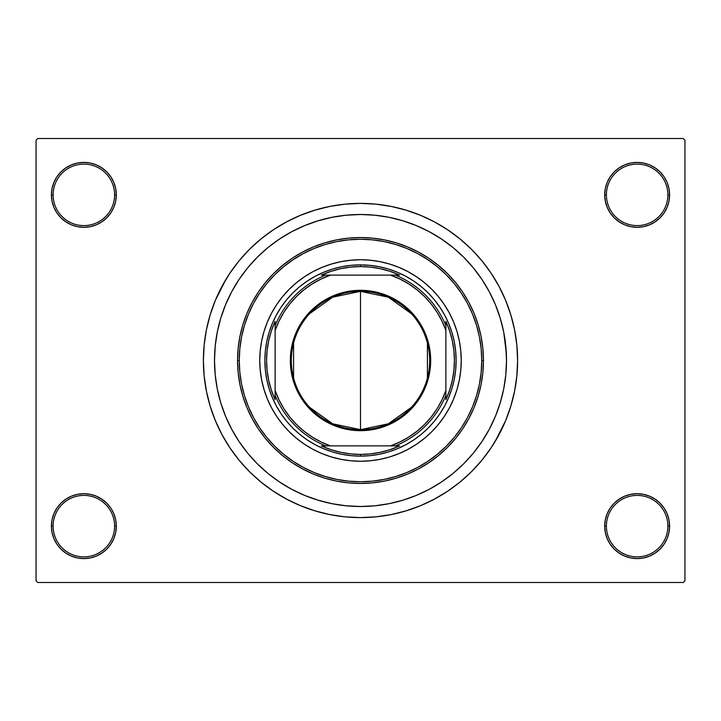 <?xml version="1.0" encoding="UTF-8"?>
<svg xmlns="http://www.w3.org/2000/svg" width="721" height="721" viewBox="0 0 721 721"><rect width="100%" height="100%" fill="white"/><g stroke="black" fill="none" stroke-linecap="round" stroke-linejoin="round"><path stroke-width="1.08" d="M604.694 526.141L606.397 526.141A30.742 30.742 0 0 0 637.139 556.873A30.742 30.742 0 0 0 667.871 526.141A30.742 30.742 0 0 0 637.139 495.399A30.742 30.742 0 0 0 606.397 526.141L604.694 526.141A32.445 32.445 0 0 1 637.139 493.696A32.445 32.445 0 0 1 669.584 526.141L667.871 526.141A30.742 30.742 0 0 1 637.139 556.873A30.742 30.742 0 0 1 606.397 526.141A30.742 30.742 0 0 1 637.139 495.399A30.742 30.742 0 0 1 667.871 526.141L669.584 526.141L668.962 519.814L667.114 513.722L664.113 508.116L660.075 503.195L655.164 499.166L649.549 496.165L643.465 494.318L637.139 493.696L630.803 494.318L624.719 496.165L619.114 499.166L614.193 503.195L610.155 508.116L607.163 513.722L605.316 519.814L604.694 526.141L605.316 532.468L607.163 538.56L610.155 544.166L614.193 549.087L619.114 553.115L624.719 556.116L630.803 557.964L637.139 558.586L643.465 557.964L649.549 556.116L655.164 553.115L660.075 549.087L664.113 544.166L667.114 538.56L668.962 532.468L669.584 526.141A32.445 32.445 0 0 1 637.139 558.586A32.445 32.445 0 0 1 604.694 526.141L605.316 532.468M114.603 526.141A30.742 30.742 0 0 0 83.861 495.399A30.742 30.742 0 0 0 53.129 526.141L51.416 526.141A32.445 32.445 0 0 1 83.861 493.696A32.445 32.445 0 0 1 116.306 526.141L114.603 526.141A30.742 30.742 0 0 1 83.861 556.873A30.742 30.742 0 0 1 53.129 526.141A30.742 30.742 0 0 1 83.861 495.399A30.742 30.742 0 0 1 114.603 526.141L116.306 526.141L115.684 519.814L113.837 513.722L110.845 508.116L106.807 503.195L101.886 499.166L96.281 496.165L90.197 494.318L83.861 493.696L77.535 494.318L71.451 496.165L65.836 499.166L60.924 503.195L56.887 508.116L53.886 513.722L52.038 519.814L51.416 526.141L52.038 532.468L53.886 538.56L56.887 544.166L60.924 549.087L65.836 553.115L71.451 556.116L77.535 557.964L83.861 558.586L90.197 557.964L96.281 556.116L101.886 553.115L106.807 549.087L110.845 544.166L113.837 538.56L115.684 532.468L116.306 526.141A32.445 32.445 0 0 1 83.861 558.586A32.445 32.445 0 0 1 51.416 526.141L53.129 526.141A30.742 30.742 0 0 0 83.861 556.873A30.742 30.742 0 0 0 114.603 526.141M116.306 194.859A32.445 32.445 0 0 1 83.861 227.304A32.445 32.445 0 0 1 51.416 194.859L53.129 194.859A30.742 30.742 0 0 0 83.861 225.601A30.742 30.742 0 0 0 114.603 194.859A30.742 30.742 0 0 0 83.861 164.127A30.742 30.742 0 0 0 53.129 194.859L51.416 194.859A32.445 32.445 0 0 1 83.861 162.414A32.445 32.445 0 0 1 116.306 194.859L114.603 194.859A30.742 30.742 0 0 1 83.861 225.601A30.742 30.742 0 0 1 53.129 194.859A30.742 30.742 0 0 1 83.861 164.127A30.742 30.742 0 0 1 114.603 194.859L116.306 194.859L115.684 188.532L113.837 182.44L110.845 176.834L106.807 171.913L101.886 167.885L96.281 164.884L90.197 163.036L83.861 162.414L77.535 163.036L71.451 164.884L65.836 167.885L60.924 171.913L56.887 176.834L53.886 182.44L52.038 188.532L51.416 194.859L52.038 201.186L53.886 207.278L56.887 212.884L60.924 217.805L65.836 221.834L71.451 224.835L77.535 226.682L83.861 227.304L90.197 226.682L96.281 224.835L101.886 221.834L106.807 217.805L110.845 212.884L113.837 207.278L115.684 201.186L116.306 194.859L115.684 188.532M667.871 194.859A30.742 30.742 0 0 0 637.139 164.127A30.742 30.742 0 0 0 606.397 194.859L604.694 194.859A32.445 32.445 0 0 1 637.139 162.414A32.445 32.445 0 0 1 669.584 194.859L667.871 194.859A30.742 30.742 0 0 1 637.139 225.601A30.742 30.742 0 0 1 606.397 194.859A30.742 30.742 0 0 1 637.139 164.127A30.742 30.742 0 0 1 667.871 194.859L669.584 194.859L668.962 188.532L667.114 182.44L664.113 176.834L660.075 171.913L655.164 167.885L649.549 164.884L643.465 163.036L637.139 162.414L630.803 163.036L624.719 164.884L619.114 167.885L614.193 171.913L610.155 176.834L607.163 182.44L605.316 188.532L604.694 194.859L605.316 201.186L607.163 207.278L610.155 212.884L614.193 217.805L619.114 221.834L624.719 224.835L630.803 226.682L637.139 227.304L643.465 226.682L649.549 224.835L655.164 221.834L660.075 217.805L664.113 212.884L667.114 207.278L668.962 201.186L669.584 194.859A32.445 32.445 0 0 1 637.139 227.304A32.445 32.445 0 0 1 604.694 194.859L606.397 194.859A30.742 30.742 0 0 0 637.139 225.601A30.742 30.742 0 0 0 667.871 194.859M505.8 346.188L503.7 332.02L500.212 318.114L495.39 304.632L489.262 291.672L481.898 279.387L473.364 267.879L463.738 257.262L453.121 247.636L441.613 239.102L429.328 231.738L416.368 225.61L402.886 220.788L388.98 217.3L374.812 215.2L360.5 214.498L346.188 215.2L332.02 217.3L318.114 220.788L304.632 225.61L291.672 231.738L279.387 239.102L267.879 247.636L257.262 257.262L247.636 267.879L239.102 279.387L231.738 291.672L225.61 304.632L220.788 318.114L217.3 332.02L215.2 346.188L214.498 360.5L215.2 374.812L217.3 388.98L220.788 402.886L225.61 416.368L231.738 429.328L239.102 441.613L247.636 453.121L257.262 463.738L267.879 473.364L279.387 481.898L291.672 489.262L304.632 495.39L318.114 500.212L332.02 503.7L346.188 505.8L360.5 506.502L374.812 505.8L388.98 503.7L402.886 500.212L416.368 495.39L429.328 489.262L441.613 481.898L453.121 473.364L463.738 463.738L473.364 453.121L481.898 441.613L489.262 429.328L495.39 416.368L500.212 402.886L503.7 388.98L505.8 374.83L506.502 360.5A146.002 146.002 0 0 1 360.5 506.502A146.002 146.002 0 0 1 214.498 360.5A146.002 146.002 0 0 1 360.5 214.498A146.002 146.002 0 0 1 506.502 360.5L505.8 346.188L506.502 360.5L505.8 374.812L503.7 388.98L500.212 402.886L495.39 416.368L489.262 429.328L481.898 441.613L473.364 453.121L463.738 463.738L453.121 473.364L441.613 481.898L429.328 489.262L416.368 495.39L402.886 500.212L388.98 503.7L374.812 505.8L360.5 506.502L346.188 505.8L332.02 503.7L318.114 500.212L304.632 495.39L291.672 489.262L279.387 481.898L267.879 473.364L257.262 463.738L247.636 453.121L239.102 441.613L231.738 429.328L225.61 416.368L220.788 402.886L217.3 388.98L215.2 374.812L214.498 360.5A146.002 146.002 0 0 1 360.5 214.498A146.002 146.002 0 0 1 506.502 360.5A146.002 146.002 0 0 1 360.5 506.502A146.002 146.002 0 0 1 214.498 360.5L215.2 346.188L217.3 332.02L220.788 318.114L225.61 304.632L231.738 291.672L239.102 279.387L247.636 267.879L257.262 257.262L267.879 247.636L279.387 239.102L291.672 231.738L304.632 225.61L318.114 220.788L332.02 217.3L346.188 215.2L360.5 214.498L374.812 215.2L388.98 217.3L402.886 220.788L416.368 225.61L429.328 231.738L441.613 239.102L453.121 247.636L463.738 257.262L473.364 267.879L481.898 279.387L489.262 291.672L495.39 304.632L500.212 318.114L503.7 332.02L506.322 353.218M495.255 441.27L505.646 420.622L510.838 406.103L514.587 391.152L516.849 375.902L517.606 360.5A157.106 157.106 0 0 1 360.5 517.606A157.106 157.106 0 0 1 203.394 360.5A157.106 157.106 0 0 1 360.5 203.394A157.106 157.106 0 0 1 517.606 360.5L516.849 345.098L514.587 329.848L510.838 314.897L505.646 300.378L499.049 286.444L493.912 277.54M683.247 582.496L37.753 582.496L36.05 580.784L36.05 140.216L37.753 138.504L683.247 138.504L37.753 138.504L36.05 140.216L36.05 580.784L37.753 582.496L683.247 582.496L684.95 580.784L684.95 140.216L684.95 580.784L683.247 582.496M502.843 392.981L503.276 391.007M420.01 227.178L415.693 225.331M390.151 503.456L391.377 503.204M420.019 493.822L426.724 490.622M683.247 138.504L684.95 140.216L683.247 138.504M225.745 279.73L215.354 300.378L210.162 314.897L206.413 329.848L204.151 345.098L203.394 360.5L204.151 375.902L206.413 391.152L210.162 406.103L215.354 420.622L221.951 434.556L227.088 443.46M221.951 434.556L229.873 447.777L239.057 460.16L249.412 471.588L260.84 481.943L273.223 491.127L286.444 499.049L300.378 505.646L314.897 510.838L329.848 514.587L345.098 516.849L360.5 517.606L370.774 517.263M510.838 406.103L513.496 396.171M499.049 286.444L491.127 273.223L481.943 260.84L471.588 249.412L460.16 239.057L447.777 229.873L434.556 221.951L420.622 215.354L406.103 210.162L391.152 206.413L375.902 204.151L360.5 203.394L350.226 203.737M210.162 314.897L207.504 324.829M667.114 182.44L664.113 176.834L660.075 171.913M649.549 164.884L643.465 163.036L637.139 162.414L630.803 163.036L624.719 164.884M619.114 167.885L614.193 171.913M605.316 188.532L604.694 194.859M96.281 164.884L90.197 163.036L83.861 162.414L77.535 163.036L71.451 164.884M53.886 207.278L56.887 212.884L60.924 217.805M101.886 221.834L106.807 217.805M53.886 538.56L56.887 544.166L60.924 549.087M71.451 556.116L77.535 557.964L83.861 558.586L90.197 557.964L96.281 556.116M101.886 553.115L106.807 549.087M115.684 532.468L116.306 526.141M667.114 513.722L664.113 508.116L660.075 503.195M619.114 499.166L614.193 503.195M624.719 556.116L630.803 557.964L637.139 558.586L643.465 557.964L649.549 556.116M360.5 203.394L345.098 204.151L329.848 206.413L314.897 210.162L300.378 215.354L286.444 221.951L273.223 229.873L260.84 239.057L249.412 249.412L239.057 260.84L229.873 273.223L221.951 286.444M360.5 517.606L375.902 516.849L391.152 514.587L406.103 510.838L420.622 505.646L434.556 499.049L447.777 491.127L460.16 481.943L471.588 471.588L481.943 460.16L491.127 447.777L499.049 434.556M502.618 393.963L502.276 395.378M459.322 380.111A100.751 100.751 0 0 0 461.251 360.5A100.751 100.751 0 0 1 360.5 461.251A100.751 100.751 0 0 1 259.749 360.5A100.751 100.751 0 0 0 261.678 380.111M261.696 380.192A100.751 100.751 0 0 0 267.383 398.974M267.446 399.128A100.751 100.751 0 0 0 321.872 453.554M322.026 453.617A100.751 100.751 0 0 0 340.808 459.304M340.889 459.322A100.751 100.751 0 0 0 380.111 459.322M380.192 459.304A100.751 100.751 0 0 0 398.974 453.617M399.128 453.554A100.751 100.751 0 0 0 453.554 399.128M453.617 398.974A100.751 100.751 0 0 0 459.304 380.192M237.551 360.5L239.255 360.5A121.245 121.245 0 0 1 360.5 239.255A121.245 121.245 0 0 1 481.745 360.5L483.449 360.5A122.949 122.949 0 0 0 360.5 237.551A122.949 122.949 0 0 0 237.551 360.5A122.949 122.949 0 0 1 360.5 237.551A122.949 122.949 0 0 1 483.449 360.5L482.854 372.55L481.087 384.482L478.158 396.19L474.094 407.554L468.929 418.459L462.729 428.806L455.537 438.494L447.435 447.435L438.494 455.537L428.806 462.729L418.459 468.929L407.554 474.094L396.19 478.158L384.482 481.087L372.55 482.854L360.5 483.449L348.45 482.854L336.518 481.087L324.81 478.158L313.446 474.094L302.541 468.929L292.194 462.729L282.506 455.537L273.565 447.435L265.463 438.494L258.271 428.806L252.071 418.459L246.906 407.554L242.842 396.19L239.913 384.482L238.146 372.55L237.551 360.5L238.146 348.45L239.913 336.518L242.842 324.81L246.906 313.446L252.071 302.541L258.271 292.194L265.463 282.506L273.565 273.565L282.506 265.463L292.194 258.271L302.541 252.071L313.446 246.906L324.81 242.842L336.518 239.913L348.45 238.146L360.5 237.551L372.55 238.146L384.482 239.913L396.19 242.842L407.554 246.906L418.459 252.071L428.806 258.271L438.494 265.463L447.435 273.565L455.537 282.506L462.729 292.194L468.929 302.541L474.094 313.446L478.158 324.81L481.087 336.518L482.854 348.45L483.449 360.5A122.949 122.949 0 0 1 360.5 483.449A122.949 122.949 0 0 1 237.551 360.5A122.949 122.949 0 0 0 360.5 483.449A122.949 122.949 0 0 0 483.449 360.5L481.745 360.5L481.159 348.613L479.411 336.851L476.518 325.306L472.516 314.104L467.424 303.343L461.305 293.141L454.221 283.587L446.227 274.773L437.413 266.779L427.859 259.695L417.657 253.576L406.896 248.484L395.694 244.482L384.149 241.589L372.387 239.841L360.5 239.255L348.613 239.841L336.851 241.589L325.306 244.482L314.104 248.484L303.343 253.576L293.141 259.695L283.587 266.779L274.773 274.773L266.779 283.587L259.695 293.141L253.576 303.343L248.484 314.104L244.482 325.306L241.589 336.851L239.841 348.613L239.255 360.5L239.841 372.387L241.589 384.149L244.482 395.694L248.484 406.896L253.576 417.657L259.695 427.859L266.779 437.413L274.773 446.227L283.587 454.221L293.141 461.305L303.343 467.424L314.104 472.516L325.306 476.518L336.851 479.411L348.613 481.159L360.5 481.745L372.387 481.159L384.149 479.411L395.694 476.518L406.896 472.516L417.657 467.424L427.859 461.305L437.413 454.221L446.227 446.227L454.221 437.413L461.305 427.859L467.424 417.657L472.516 406.896L476.518 395.694L479.411 384.149L481.159 372.387L481.745 360.5A121.245 121.245 0 0 1 360.5 481.745A121.245 121.245 0 0 1 239.255 360.5L237.551 360.5M332.741 268.987L341.844 266.707L351.127 265.337L360.5 264.868L369.873 265.337L379.156 266.707L388.259 268.987L397.091 272.15L405.581 276.161L413.629 280.992L421.163 286.579L428.121 292.879L434.421 299.837L440.008 307.371L444.839 315.419L448.85 323.909L452.013 332.741L454.293 341.844L455.663 351.127L456.132 360.5L455.663 369.873L454.293 379.156L452.013 388.259L448.85 397.091L444.839 405.581L440.008 413.629L434.421 421.163L428.121 428.121L421.163 434.421L413.629 440.008L405.581 444.839L397.091 448.85L388.259 452.013L379.156 454.293L369.873 455.663L360.5 456.132L351.127 455.663L341.844 454.293L332.741 452.013L323.909 448.85L315.419 444.839L307.371 440.008L299.837 434.421L292.879 428.121L286.579 421.163L280.992 413.629L276.161 405.581L272.15 397.091L268.987 388.259L266.707 379.156L265.337 369.873L264.868 360.5L265.337 351.127L266.707 341.844L268.987 332.741L272.15 323.909L276.161 315.419L280.992 307.371L286.579 299.837L292.879 292.879L299.837 286.579L307.371 280.992L315.419 276.161L323.909 272.15L332.741 268.987L341.844 266.707M261.678 340.889A100.751 100.751 0 0 0 259.749 360.5L260.236 350.622L261.687 340.844L264.084 331.254L267.419 321.945L271.646 313.004L276.729 304.523L282.623 296.583L289.256 289.256L296.583 282.623L304.523 276.729L313.004 271.646L321.945 267.419L331.254 264.084L340.844 261.687L350.622 260.236L360.5 259.749L370.378 260.236L380.156 261.687L389.746 264.084L399.055 267.419L407.996 271.646L416.477 276.729L424.417 282.623L431.744 289.256L438.377 296.583L444.271 304.523L449.354 313.004L453.581 321.945L456.916 331.254L459.313 340.844L460.764 350.622L461.251 360.5L460.764 370.378L459.313 380.156L456.916 389.746L453.581 399.055L449.354 407.996L444.271 416.477L438.377 424.417L431.744 431.744L424.417 438.377L416.477 444.271L407.996 449.354L399.055 453.581L389.746 456.916L380.156 459.313L370.378 460.764L360.5 461.251L350.622 460.764L340.844 459.313L331.254 456.916L321.945 453.581L313.004 449.354L304.523 444.271L296.583 438.377L289.256 431.744L282.623 424.417L276.729 416.477L271.646 407.996L267.419 399.055L264.084 389.746L261.687 380.156L260.236 370.378L259.749 360.5A100.751 100.751 0 0 1 360.5 259.749A100.751 100.751 0 0 1 461.251 360.5A100.751 100.751 0 0 0 459.322 340.889M388.259 452.013L379.156 454.293M268.987 388.259L266.707 379.156M452.013 332.741L454.293 341.844M459.304 340.808A100.751 100.751 0 0 0 453.617 322.026M453.554 321.872A100.751 100.751 0 0 0 399.128 267.446M398.974 267.383A100.751 100.751 0 0 0 380.192 261.696M380.111 261.678A100.751 100.751 0 0 0 340.889 261.678M340.808 261.696A100.751 100.751 0 0 0 322.026 267.383M321.872 267.446A100.751 100.751 0 0 0 267.446 321.872M267.383 322.026A100.751 100.751 0 0 0 261.696 340.808M411.412 407.311L388.304 423.822L360.5 429.662A69.162 69.162 0 0 0 429.662 360.5A69.162 69.162 0 0 0 360.5 291.338L360.5 290.32A70.18 70.18 0 0 1 430.68 360.5A70.18 70.18 0 0 1 360.5 430.68L360.5 291.338A69.162 69.162 0 0 1 429.662 360.5A69.162 69.162 0 0 1 360.5 429.662L332.696 423.822L309.588 407.311M309.588 313.689L332.696 297.178L360.5 291.338L388.304 297.178L411.412 313.689M427.418 343.034L427.418 377.966M325.667 275.116L321.377 275.116A93.919 93.919 0 0 1 360.5 266.581L360.5 264.868A95.632 95.632 0 0 0 264.868 360.5A95.632 95.632 0 0 0 360.5 456.132L360.5 454.419A93.919 93.919 0 0 1 321.377 445.884L399.623 445.884A93.919 93.919 0 0 1 360.5 454.419L370.567 453.879L380.526 452.256L390.25 449.589L399.623 445.884L395.333 445.884A92.216 92.216 0 0 0 445.884 395.333L445.884 321.377A93.919 93.919 0 0 1 445.884 399.623L449.589 390.25L452.256 380.526L453.879 370.567L454.419 360.5L453.879 350.433L452.256 340.474L449.589 330.75L445.884 321.377L445.884 325.667A92.216 92.216 0 0 0 395.333 275.116L321.377 275.116L330.75 271.411L340.474 268.744L350.433 267.121L360.5 266.581A93.919 93.919 0 0 1 399.623 275.116L390.25 271.411L380.526 268.744L370.567 267.121L360.5 266.581L360.5 264.868A95.632 95.632 0 0 1 456.132 360.5A95.632 95.632 0 0 1 360.5 456.132A95.632 95.632 0 0 1 264.868 360.5A95.632 95.632 0 0 1 360.5 264.868A95.632 95.632 0 0 1 456.132 360.5A95.632 95.632 0 0 1 360.5 456.132L360.5 454.419L350.433 453.879L340.474 452.256L330.75 449.589L321.377 445.884L325.667 445.884A92.216 92.216 0 0 1 275.116 395.333L275.116 399.623A93.919 93.919 0 0 1 275.116 321.377L275.116 399.623L271.411 390.25L268.744 380.526L267.121 370.567L266.581 360.5L267.121 350.433L268.744 340.474L271.411 330.75L275.116 321.377L275.116 325.667A92.216 92.216 0 0 1 325.667 275.116A92.216 92.216 0 0 0 275.116 325.667L275.116 390.521L279 399.858L283.903 408.708L289.761 416.954L296.502 424.498L304.046 431.239L312.292 437.097L321.142 442L330.479 445.884L390.521 445.884L399.858 442L408.708 437.097L416.954 431.239L424.498 424.498L431.239 416.954L437.097 408.708L442 399.858L445.884 390.521L445.884 330.479L442 321.142L437.097 312.292L431.239 304.046L424.498 296.502L416.954 289.761L408.708 283.903L399.858 279L390.521 275.116L330.479 275.116L321.142 279L312.292 283.903L304.046 289.761L296.502 296.502L289.761 304.046L283.903 312.292L279 321.142L275.116 330.479A90.504 90.504 0 0 1 330.479 275.116L325.667 275.116M445.884 399.623L445.884 395.333A92.216 92.216 0 0 1 395.333 445.884L390.521 445.884A90.504 90.504 0 0 0 445.884 390.521L445.884 399.623M399.623 275.116L395.333 275.116A92.216 92.216 0 0 1 445.884 325.667L445.884 330.479A90.504 90.504 0 0 0 390.521 275.116L399.623 275.116M360.5 290.32L374.19 291.663L387.357 295.655L399.488 302.144L410.132 310.868L418.856 321.512L425.345 333.643L429.337 346.81L430.68 360.5L429.337 374.19L425.345 387.357L422.398 393.585L414.755 405.022L410.132 410.132L399.488 418.856L387.357 425.345L374.19 429.337L367.377 430.347L353.623 430.347L346.81 429.337L333.643 425.345L327.415 422.398L315.978 414.755L306.245 405.022L298.602 393.585L295.655 387.357L291.663 374.19L290.653 367.377L290.653 353.623L293.339 340.123L298.602 327.415L306.245 315.978L310.868 310.868L321.512 302.144L333.643 295.655L346.81 291.663L360.5 290.32L360.5 429.662A69.162 69.162 0 0 1 291.338 360.5A69.162 69.162 0 0 1 360.5 291.338A69.162 69.162 0 0 0 291.338 360.5A69.162 69.162 0 0 0 360.5 429.662L360.5 430.68A70.18 70.18 0 0 1 290.32 360.5A70.18 70.18 0 0 1 360.5 290.32M293.582 377.966L293.582 343.034M275.116 395.333A92.216 92.216 0 0 0 325.667 445.884L330.479 445.884A90.504 90.504 0 0 1 275.116 390.521L275.116 395.333"/></g></svg>

